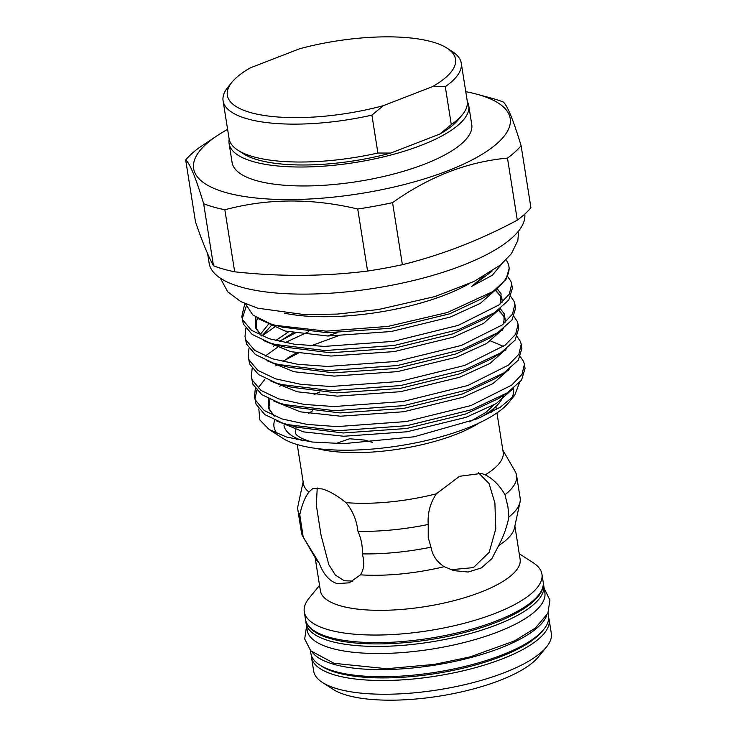<?xml version="1.0" encoding="UTF-8"?>
<svg xmlns="http://www.w3.org/2000/svg" width="737" height="737" viewBox="0 0 737 737"><rect width="100%" height="100%" fill="white"/><g stroke="black" fill="none" stroke-linecap="round" stroke-linejoin="round"><path stroke-width="1.11" d="M229.179 139.192A121.319 38.416 -9 0 0 229.096 143.577A121.319 38.416 -9 0 0 253.307 161.652A121.319 38.416 -9 0 0 389.984 155.258A121.319 38.416 -9 0 0 468.75 105.621A121.319 38.416 -9 0 0 467.313 101.476M229.096 143.577L232.1 162.518A121.319 38.416 -9 0 0 256.301 180.593A121.319 38.416 -9 0 0 392.987 174.199A121.319 38.416 -9 0 0 471.754 124.562L468.75 105.621M227.613 129.39A160.242 50.742 -9 0 0 218.198 135.018A160.242 50.742 -9 0 0 225.623 192.486A160.242 50.742 -9 0 0 447.645 170.827A160.242 50.742 -9 0 0 478.221 94.594A160.242 50.742 -9 0 0 476.471 94.115A160.242 50.742 -9 0 0 465.775 91.664M224.849 209.778A177.433 56.178 171 0 1 213.555 207.033A177.433 56.178 171 0 1 203.652 203.734L213.481 265.771A177.433 56.178 -9 0 0 223.375 269.069A177.433 56.178 -9 0 0 234.679 271.815C279.802 276.762 324.096 276.504 367.57 271.05A177.433 56.178 -9 0 0 402.384 264.684C441.647 254.993 479.953 240.151 517.31 220.151A177.433 56.178 -9 0 0 530.926 207.742L521.105 145.705A177.433 56.178 171 0 1 507.48 158.114C467.424 161.753 429.118 176.604 392.563 202.647A177.433 56.178 171 0 1 357.74 209.013C311.806 198.078 267.513 198.336 224.849 209.778L234.679 271.815M476.471 94.115L491.303 98.104A177.433 56.178 171 0 1 493.237 98.647A177.433 56.178 171 0 1 503.131 101.936C507.332 105.299 513.321 119.882 521.105 145.705M207.65 253.777L209.151 263.247A159.736 50.577 -9 0 0 241.027 287.052A159.736 50.577 -9 0 0 419.832 278.936A159.736 50.577 -9 0 0 524.799 214.052M284.491 313.207A121.476 38.462 -9 0 0 468.483 284.067M245.439 303.837L252.966 315.104L270.461 323.838L275.62 325.367L326.196 331.134L388.031 326.399L447.423 312.497L493.127 291.437A135.829 43.013 -9 0 0 508.917 266.453A135.829 43.013 -9 0 0 506.089 259.903M501.704 263.984L492.334 275.242L471.44 286.536L483.776 276.338M507.682 276.596L510.87 281.239L511.708 284.132L509.313 294.127L498.931 304.971L458.193 325.385L393.53 341.36L324.391 346.408L294.487 344.234L269.217 338.734L251.492 330.305L242.722 319.941L241.81 316.606L244.795 303.552M241.81 316.606L243.376 324.077L252.146 334.432L269.871 342.871L275.196 344.446L325.045 350.545L394.194 345.496L458.847 329.522L494.453 312.728L508.797 300.023L512.372 288.268L511.708 284.132M497.07 288.536L501.068 293.777L500.644 303.607M510.861 296.642L514.048 301.286L514.887 304.178L512.491 314.174L502.109 325.017L461.371 345.432L396.709 361.406L327.56 366.455L297.665 364.281L272.386 358.781L254.67 350.351L245.9 339.987L244.988 336.652L245.79 328.352M244.988 336.652L246.554 344.124L255.324 354.488L273.04 362.917L278.374 364.493L328.223 370.591L397.363 365.543L462.025 349.568L497.622 332.774L511.975 320.079L515.541 308.315L514.887 304.178M514.039 316.689L517.217 321.332L518.065 324.225L515.67 334.23L505.278 345.063L464.55 365.478L399.887 381.453L330.738 386.501L300.834 384.336L275.564 378.827L257.849 370.398L249.078 360.034L248.166 356.699L248.968 348.398M248.166 356.699L249.732 364.17L258.503 374.534L276.218 382.964L281.552 384.539L331.392 390.638L400.541 385.589L465.204 369.615L500.801 352.82L515.154 340.125L518.719 328.361L518.065 324.225M517.208 336.745L520.396 341.378L521.234 344.271L518.839 354.276L508.456 365.11L467.719 385.534L403.065 401.508L333.916 406.557L304.012 404.383L278.743 398.874L261.018 390.444L252.247 380.089L251.335 376.745L252.137 368.454M251.335 376.745L252.902 384.217L261.672 394.581L279.397 403.01L284.722 404.595L334.57 410.693L403.719 405.645L468.373 389.67L503.979 372.867L518.323 360.172L521.897 348.408L521.234 344.271M520.386 356.791L523.574 361.425L524.412 364.327L522.017 374.322L511.635 385.165L470.897 405.58L406.234 421.555L337.095 426.603L307.191 424.429L281.912 418.929L264.196 410.5L255.426 400.136L254.514 396.801L255.315 388.5M254.514 396.801L256.08 404.272L264.85 414.627L282.575 423.066L287.9 424.641L337.749 430.74L406.888 425.691L471.551 409.717L507.148 392.922L521.501 380.218L525.066 368.463L524.412 364.327M246.186 306.481L242.28 318.642M276.596 325.634L261.985 336.044M279.728 341.176L295.104 333.115M308.702 331.687L284.979 342.687M279.774 345.681L265.163 356.1M275.712 365.828L277.886 364.364M282.897 361.231L298.273 353.161M264.758 379.491L258.051 388.058M256.863 390.37L254.974 398.837M269.18 429.524L282.879 438.349A121.273 38.398 -9 0 0 298.199 444.844A121.273 38.398 -9 0 0 415.152 442.974A121.273 38.398 -9 0 0 508.687 402.586L514.721 395.189L500.34 407.192L477.484 418.745L414.102 436.801L343.718 443.637L312.359 442.034L286.675 437.069L269.18 429.524L259.912 420.035L258.807 408.961M511.285 398.874A121.273 38.398 -9 0 0 513.468 388.362M519.474 382.743L514.721 395.189M319.545 585.362L309.107 598.158A120.306 38.094 -9 0 0 304.28 611.802A120.306 38.094 -9 0 0 328.287 629.72A120.306 38.094 -9 0 0 463.831 623.382A120.306 38.094 -9 0 0 541.935 574.16A120.306 38.094 -9 0 0 533.127 562.681L519.253 553.736M315.16 557.679L320.402 590.798A101.098 32.013 -9 0 0 340.577 605.86A101.098 32.013 -9 0 0 454.48 600.535A101.098 32.013 -9 0 0 520.11 559.162L514.868 526.052M297.241 444.568L303.451 483.767A101.098 32.013 -9 0 0 308.941 492.067L312.691 488.557L322.051 488.889C329.19 490.962 337.168 495.54 345.975 502.625A101.098 32.013 -9 0 0 436.359 493.799L459.529 476.305L481.482 473.394L485.213 474.868A101.098 32.013 -9 0 0 503.159 452.131L496.95 412.932M498.691 545.564C503.592 536.177 507.01 526.651 508.926 516.978A110.707 35.054 -9 0 0 519.99 502.229L514.435 528.079A101.098 32.013 -9 0 1 498.691 545.564L491.865 558.618L481.454 567.877L468.188 572.032L453.771 570.622L444.236 566.67A101.098 32.013 -9 0 1 360.457 574.842L349.227 582.829L337.049 583.603C329.236 580.986 323.276 574.141 319.185 563.077L303.193 537.052L299.775 514.748C302.023 504.578 305.081 497.014 308.941 492.067M364.695 440.1L349.568 438.764L335.805 443.573M372.471 442.375L364.695 440.109M436.359 493.799C430.168 503.021 427.451 513.247 428.225 524.477L428.225 537.577L430.988 547.186C432.481 555.523 436.903 562.018 444.236 566.67M508.926 516.978L507.904 506.697L504.992 494.73C499.52 485.287 492.924 478.672 485.213 474.868M478.488 472.767L489.055 483.546L494.896 502.984L495.78 528.917L489.156 552.372L473.366 567.619L450.943 569.71M352.876 581.06L344.326 580.784L335.418 575.127L328.785 564.606L321 534.988L316.32 505.14L317.232 487.986M546.486 646.994L538.406 656.907A110.2 34.897 171 0 1 453.402 693.609A110.2 34.897 171 0 1 347.127 695.304A110.2 34.897 171 0 1 333.207 689.408L322.456 682.48A120.306 38.094 -9 0 0 337.657 688.92A120.306 38.094 -9 0 0 453.688 687.068A120.306 38.094 -9 0 0 546.486 646.994A120.306 38.094 -9 0 0 551.313 633.359L549.139 619.624A120.306 38.094 171 0 1 471.026 668.846A120.306 38.094 171 0 1 335.482 675.193A120.306 38.094 171 0 1 311.484 657.266L313.658 671.002A120.306 38.094 -9 0 0 322.456 682.48M310.406 650.458L310.876 653.479A120.306 38.094 -9 0 0 379.454 676.713A120.306 38.094 -9 0 0 501.575 655.138A120.306 38.094 -9 0 0 548.54 615.837L548.061 612.816M312.645 652.678A120.306 38.094 -9 0 0 500.451 648.035A120.306 38.094 -9 0 0 546.614 615.625M305.929 621.319A120.306 38.094 -9 0 0 306.076 623.161L307.2 630.273A120.306 38.094 -9 0 0 331.208 648.192A120.306 38.094 -9 0 0 466.751 641.853A120.306 38.094 -9 0 0 544.864 592.631L543.74 585.528A120.306 38.094 -9 0 0 543.307 583.722M306.076 623.161A120.306 38.094 -9 0 0 330.084 641.089A120.306 38.094 -9 0 0 465.627 634.75A120.306 38.094 -9 0 0 543.74 585.528M420.127 641.043A112.586 35.652 -9 0 0 440.79 637.763M439.952 134.005L451.293 124.581A120.564 38.177 -9 0 0 462.412 114.668L458.377 119.624A115.506 36.574 171 0 1 439.952 134.005L390.757 153.066A115.506 36.574 171 0 1 243.293 153.692L237.922 150.228A120.564 38.177 -9 0 0 377.906 153.02L371.909 115.129A120.564 38.177 171 0 1 223.09 100.831A120.564 38.177 171 0 1 227.926 87.169L231.971 82.212A115.506 36.574 -9 0 0 264.141 115.46A115.506 36.574 -9 0 0 383.249 105.704L371.909 115.129M360.457 574.842C364.124 569.13 364.732 562.138 362.263 553.883C362.742 546.366 361.305 538.848 357.952 531.331C356.644 520.119 352.645 510.548 345.975 502.625M303.147 481.841L298.024 505.656A110.707 35.054 -9 0 0 297.877 509.995L301.451 532.529A110.707 35.054 -9 0 0 302.925 536.61L316.201 559.475A101.098 32.013 -9 0 0 319.185 563.077M297.877 509.995A110.707 35.054 -9 0 0 299.775 514.748M519.99 502.229A110.707 35.054 -9 0 0 520.129 497.899L516.563 475.356A110.707 35.054 -9 0 0 515.089 471.275L502.855 450.206M504.992 494.73A110.707 35.054 -9 0 0 516.563 475.356M274.708 420.108A121.273 38.398 -9 0 0 277.49 433.835M493.127 291.437L506.052 279.369L509.193 268.213L508.917 266.453M362.263 553.883A110.707 35.054 -9 0 0 430.988 547.186M357.952 531.331A110.707 35.054 -9 0 0 428.225 524.477M402.384 264.684L392.563 202.647M507.48 158.114L517.31 220.151M213.481 265.771C208.313 256.384 202.325 241.8 195.517 222.003L185.687 159.966A177.433 56.178 171 0 1 199.312 147.566L218.198 135.018M203.652 203.734C195.913 178.004 189.925 163.421 185.687 159.966M357.74 209.013L367.57 271.05M223.09 100.831L229.096 138.722A120.564 38.177 -9 0 0 237.922 150.228M447.055 48.145L452.426 51.608A120.564 38.177 171 0 1 461.251 63.115A120.564 38.177 171 0 1 445.295 86.69L432.453 86.644A115.506 36.574 -9 0 0 447.055 48.145A115.506 36.574 -9 0 0 299.591 48.771L250.396 67.832A115.506 36.574 -9 0 0 231.971 82.212M462.412 114.668A120.564 38.177 -9 0 0 467.249 101.006L461.251 63.115M445.295 86.69L451.293 124.581M432.453 86.644L383.249 105.704M377.906 153.02L390.757 153.066M310.397 441.518C296.882 437.354 295.721 433.798 295.601 433.586L295.426 433.089A101.098 32.013 171 0 1 296.246 426.898M308.628 413.448A101.098 32.013 171 0 1 312.562 410.85M319.784 391.973A111.213 35.21 -9 0 0 314.045 394.617M283.966 425.369A111.213 35.21 -9 0 0 302.529 440.652M329.485 637.302A120.306 38.094 -9 0 0 465.029 630.964A120.306 38.094 -9 0 0 543.132 581.733C546.43 600.111 510.953 621.07 461.104 633.359C414.719 645.078 359.868 647.344 330.526 638.629C315.556 634.41 307.209 627.988 305.477 619.375A120.306 38.094 -9 0 0 329.485 637.302M494.103 408.132A101.098 32.013 171 0 1 491.68 412.158M479.354 422.845A101.098 32.013 171 0 1 317.039 448.547M320.798 665.64A118.289 37.458 -9 0 0 336.781 672.678A118.289 37.458 -9 0 0 452.232 670.578A118.289 37.458 -9 0 0 542.865 630.467M479.741 417.796A111.213 35.21 -9 0 0 503.316 395.419M471.44 286.536L491.883 271.363M258.18 318.587L285.127 331.042L327.873 336.008L391.098 331.539L450.224 317.085L480.294 303.386L497.097 288.517M263.745 340.641L290.811 351.687L331.042 356.054L394.267 351.586L453.393 337.131L483.472 323.432L500.266 308.573M502.459 302.05L501.584 297.066L495.826 290.424M266.923 360.697L293.989 371.734L334.22 376.11L397.446 371.632L456.572 357.178L486.641 343.488L503.445 328.619M505.637 322.097L504.762 317.113L499.004 310.47M293.262 332.783L279.295 341.498M270.101 380.743L297.168 391.78L337.399 396.156L400.624 391.688L459.75 377.224L489.819 363.534L506.623 348.665M337.583 336.054L310.922 345.865M296.431 352.839L286.988 358.422M273.27 400.79L300.337 411.836L340.577 416.202L403.793 411.734L462.919 397.28L492.998 383.581L509.801 368.712M276.449 420.836L303.515 431.882L343.746 436.249L406.971 431.781L466.097 417.326L496.167 403.627L512.97 388.767M275.62 325.367L282.105 327.117L278.945 326.215L282.105 327.117L327.348 332.728L390.573 328.26L449.699 313.796L482.523 298.384L491.229 292.709M255.868 317.186L255.84 328.297L261.257 335.731M275.196 344.446L285.274 347.164L330.526 352.774L393.751 348.306L452.877 333.852L485.701 318.43L494.453 312.728M269.162 323.396L260.253 334.451M278.374 364.493L288.453 367.219L333.704 372.83L396.93 368.353L456.056 353.898L488.88 338.476L497.622 332.774M503.822 323.654L504.246 313.833L500.257 308.6M288.563 331.843L275.656 340.605M281.552 384.539L291.631 387.266L286.877 385.856L291.631 387.266L336.873 392.876L400.099 388.399L459.225 373.945L492.049 358.523L500.801 352.82M337.058 332.765L327.348 335.998M284.722 404.595L294.8 407.312L290.056 405.912L294.8 407.312L340.052 412.923L403.277 408.455L462.403 393.991L495.227 378.578L503.979 372.867M503.5 346.39L490.63 340.936M268.204 398.496L268.535 408.491L273.961 415.926M293.215 425.949L297.978 427.359L343.23 432.969L406.455 428.501L465.581 414.047L498.405 398.625L502.404 395.833M220.308 278.135L227.788 291.861L240.806 301.599L257.674 308.186L304.409 314.607L337.297 314.082L378.615 309.503L435.134 296.514L474.195 281.377L500.663 264.869L511.432 253.657L517.835 240.492L518.691 230.884M541.935 574.16L543.132 581.733M495.927 406.474L496.416 409.56M549.139 619.624L548.687 617.68M544.21 588.541L549.931 600.093L547.877 613.212L535.467 627.988L514.592 640.868L470.252 656.86L434.48 664.387L386.639 668.717L334.082 663.328L310.71 650.789L304.685 638.951L306.555 626.183M311.309 655.285L311.484 657.266M296.219 438.11L296.44 439.51M304.28 611.802L305.477 619.375M257.582 318.237L256.448 321.654L256.283 326.86L257.056 329.55L261.736 335.943M495.107 290.028L500.441 296.007L501.114 298.31L500.211 303.957M272.303 324.418L261.911 336.017M498.286 310.074L503.62 316.053L504.283 318.356L503.389 324.004M275.426 344.511L273.473 346.197M501.464 330.121L502.118 330.6M504.633 350.176L505.287 350.655M281.783 384.603L279.82 386.289M269.917 399.325L268.987 407.054L269.76 409.744L274.44 416.138M507.811 370.223L508.466 370.702M287.9 424.641L297.978 427.359M507.148 392.922L498.405 398.625M493.541 405.166L485.747 412.527L469.598 421.85"/></g></svg>
